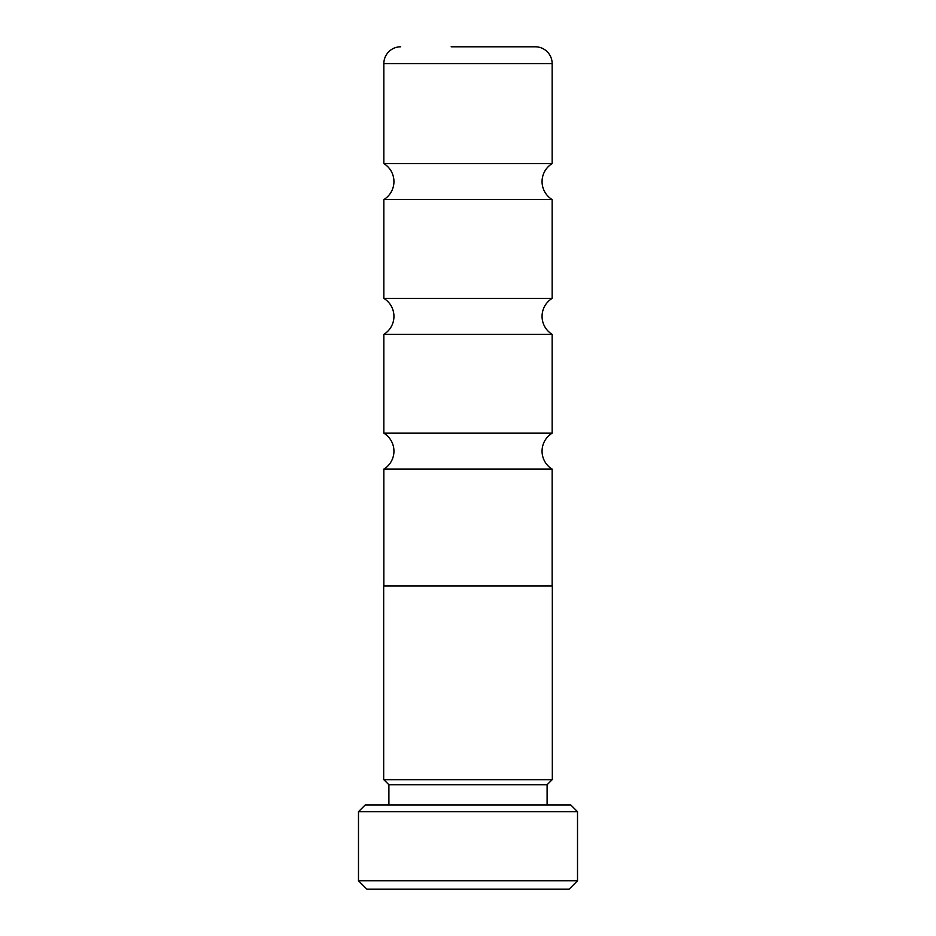 <?xml version="1.0" encoding="UTF-8"?>
<svg xmlns="http://www.w3.org/2000/svg" width="936" height="936" viewBox="0 0 936 936"><rect width="100%" height="100%" fill="white"/><g stroke="black" fill="none" stroke-linecap="round" stroke-linejoin="round"><path stroke-width="1.4" d="M383.842 585.936L383.842 469.135A21.06 21.06 0 0 0 383.842 433.169L552.158 433.169A21.06 21.06 0 0 0 552.158 469.135L552.158 585.936M383.842 433.169L383.842 334.351A21.06 21.06 0 0 0 383.842 298.385L552.158 298.385A21.06 21.06 0 0 0 552.158 334.351L552.158 433.169M383.842 298.385L383.842 199.567A21.06 21.06 0 0 0 383.842 163.601L552.158 163.601A21.06 21.06 0 0 0 552.158 199.567L552.158 298.385M552.158 779.688L547.104 784.742L388.896 784.742L383.842 779.688M388.896 784.742L388.896 804.96M547.104 784.742L547.104 804.96M365.227 804.96L570.773 804.96L577.512 811.699L358.488 811.699L365.227 804.96M577.512 880.776L569.088 889.2L366.912 889.2L358.488 880.776L577.512 880.776L577.512 811.699M358.488 880.776L358.488 811.699M552.322 585.936L383.678 585.936L383.678 779.688L552.322 779.688L552.322 585.936M552.158 163.601L552.158 63.648L383.842 63.648L383.842 163.601M451.152 46.8L535.31 46.8A16.848 16.848 0 0 1 552.158 63.648M400.69 46.8A16.848 16.848 0 0 0 383.842 63.648M383.842 199.567L552.158 199.567M383.842 334.351L552.158 334.351M383.842 469.135L552.158 469.135M535.31 46.8L484.848 46.8"/></g></svg>
